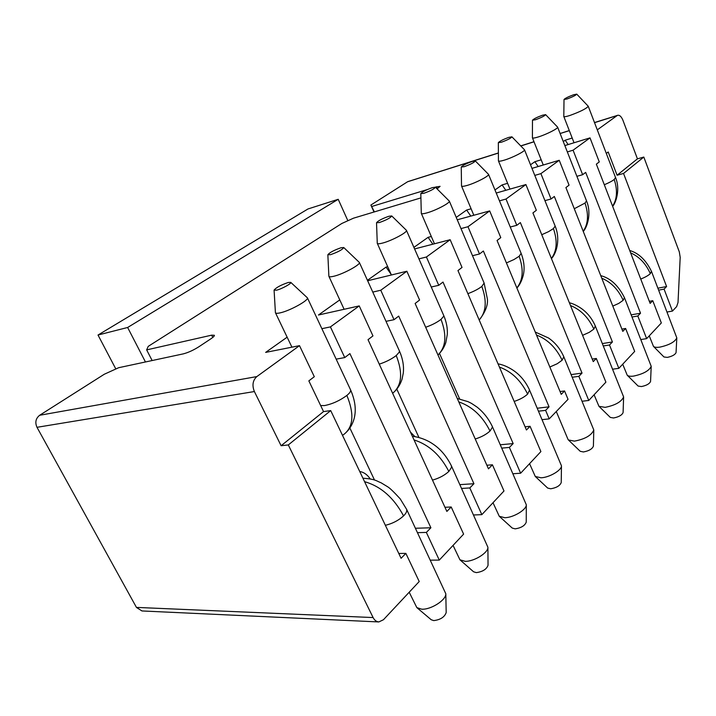 <?xml version="1.0" encoding="UTF-8"?>
<svg xmlns="http://www.w3.org/2000/svg" width="716" height="716" viewBox="0 0 716 716"><rect width="100%" height="100%" fill="white"/><g stroke="black" fill="none" stroke-linecap="round" stroke-linejoin="round"><path stroke-width="1.07" d="M623.547 173.46L643.809 157.055L637.437 158.854L617.085 175.232L623.547 173.46L666.596 286.543L664.072 289.121L672.449 311.084L676.656 306.591L678.016 302.465L680.191 257.321L679.314 251.889L643.809 157.055M637.437 158.854L622.875 120.127C621.309 116.439 619.501 114.846 617.452 115.339L597.287 129.873M606.309 153.43L608.197 151.989L617.085 175.232M657.915 288.19L666.596 286.543M658.657 290.141L664.072 289.121M667.035 312.015L672.449 311.084M572.2 138.036L565.21 140.211L568.164 144.56M649.34 301.329L652.759 300.702L661.333 322.961L646.646 338.632L637.813 315.998L632.04 317M652.759 300.702L650.137 303.387L596.356 164.161L599.274 161.914L590.011 137.875L573.077 150.199L582.645 174.704L585.67 172.377L640.525 313.223L637.813 315.998M640.874 339.536L646.646 338.632M541.189 159.802L534.861 161.709L538.155 166.533M576.899 176.315L582.645 174.704M573.077 150.199L567.341 151.926M564.852 145.572L590.011 137.875M565.21 140.211L563.286 141.571M640.525 313.223L631.199 314.852M408.755 181.336L407.574 181.748M374.405 211.918L370.879 205.044L407.583 181.757L498.381 153.063M520.818 145.975L534.011 141.804M560.136 133.543L569.318 130.643M594.531 122.678L617.031 115.571M374.02 212.034L370.879 205.044M437.091 188.89L440.089 186.339L435.274 187.127M427.488 189.507L371.971 206.423M152.141 360.542L146.655 349.891L148.212 346.374L341.818 223.49L353.489 218.183L420.901 197.893M576.738 94.127L588.239 106.237C586.476 108.581 580.381 111.642 569.972 115.446C566.177 116.654 564.118 117.003 563.796 116.466L564.02 99.497C565.121 98.307 568.28 96.741 573.498 94.798L576.738 94.127C575.977 95.228 572.809 96.83 567.233 98.915L564.02 99.497M649.251 335.858L653.466 346.383C654.451 347.332 656.59 347.582 659.866 347.126C669.254 345.031 674.902 341.953 676.808 337.889L651.453 271.319C645.939 260.051 638.69 253.106 629.704 250.502M653.466 346.383L663.956 356.971L667.303 357.4C672.154 356.353 675.072 354.751 676.056 352.603L676.808 337.889M534.861 161.709L530.52 164.778M545.619 114.632L557.63 127.153C558.507 128.316 546.585 134.384 538.486 136.89C534.754 138.054 532.731 138.349 532.409 137.794L532.48 120.216C533.68 118.901 536.991 117.245 542.424 115.24L545.619 114.632C544.795 115.849 541.475 117.54 535.649 119.697L532.48 120.216M622.705 364.211L627.225 375.211C628.236 376.195 630.34 376.491 633.526 376.106C643.29 374.02 649.188 370.763 651.211 366.315L624.45 297.65C618.347 285.496 610.444 278.157 600.742 275.642M627.225 375.211L638.126 386.058L641.429 386.559C646.476 385.521 649.519 383.821 650.558 381.476L651.211 366.315M592.23 359.074L596.312 358.474L605.897 382.156L588.767 400.459L582.153 401.246M525.079 426.799L530.064 426.28L540.893 451.581L520.63 473.213L513.014 473.75M486.871 465.239L492.42 464.8L503.992 490.988L481.841 514.652L473.643 514.974M444.958 507.286L451.205 506.991L463.61 534.118L439.284 560.1L430.45 560.145M398.785 553.468L405.865 553.387L419.218 581.526L383.427 619.752L378.925 621.891C376.5 621.792 374.558 620.342 373.108 617.559L136.443 607.401L36.99 427.309C34.851 422.395 35.746 418.386 39.657 415.28L104.276 374.253L118.659 367.711L183.323 353.865M621.891 329.1L625.623 328.474L634.671 351.422L618.839 368.337L612.663 369.196M141.938 610.909L136.505 607.49M367.442 280.296L386.067 267.104L387.705 266.692M418.941 258.87L426.414 256.999L450.158 239.708L414.591 248.935M413.911 247.378L428.087 237.336L431.309 236.486M460.997 228.592L467.978 226.73L489.681 210.925L457.264 219.794M456.244 217.395L466.626 210.039L471.11 208.786M499.473 200.865L506.006 199.039L525.911 184.549L496.233 193.034M494.971 189.964L502.095 184.907L507.608 183.314M534.798 175.402L540.911 173.621L559.241 160.277L531.97 168.367M146.655 349.891L211.659 335.16L214.388 335.285C214.54 335.956 213.368 337.129 210.862 338.82L198.717 346.866C193.293 350.267 188.165 352.603 183.341 353.856M39.657 415.271L256.838 376.58L299.503 345.658L265.654 352.397L287.143 337.182M321.878 328.689L330.425 326.899L359.235 305.911L318.441 315.013L339.778 299.897M372.776 292.092L380.769 290.24L406.867 271.239L367.648 280.753M625.623 328.474L622.795 331.374L565.909 187.574L569.059 185.149L559.241 160.277M540.911 173.621L551.06 198.985L554.336 196.461L612.422 341.98L609.495 344.987L618.839 368.337M609.495 344.987L603.32 345.944M596.312 358.474L593.251 361.607L532.919 212.929L536.338 210.298L525.911 184.549M506.006 199.039L516.8 225.316L520.362 222.587L582.027 373.09L578.85 376.339L588.767 400.459M578.85 376.339L572.245 377.243M530.064 426.28L526.448 429.985L457.954 270.559L462.026 267.426L450.158 239.708M426.414 256.999L438.747 285.317L442.998 282.059L513.166 443.58L509.398 447.428L520.63 473.213M509.398 447.428L501.791 448.118M492.42 464.8L488.473 468.846L415.128 303.477L419.594 300.04L406.867 271.239M380.769 290.24L394.033 319.694L398.705 316.105L473.938 483.721L469.812 487.945L481.841 514.652M469.812 487.945L461.632 488.446M330.425 326.899L344.754 357.579L349.909 353.615L430.898 527.773L426.36 532.418L439.284 560.1M451.205 506.991L446.865 511.43L368.033 339.679L372.955 335.902L359.235 305.911M426.36 532.418L417.553 532.659M405.865 553.387L401.085 558.292L330.711 410.599L288.306 444.94L373.108 617.559M288.306 444.94L281.111 445.737L254.386 391.545L36.99 427.309M254.386 391.545C251.925 385.333 252.748 380.339 256.838 376.58M386.067 267.104L391.124 274.362M431.256 287.009L438.747 285.317M432.84 244.201L428.087 237.336M472.506 255.693L479.505 253.992L467.978 226.73M479.505 253.992L483.381 251.012L549.056 406.84L545.61 410.366L549.199 418.878L568.039 399.313L564.566 390.963L561.246 394.364L497.065 240.495L500.788 237.631L489.681 210.925M470.797 216.098L466.626 210.039M510.257 227.008L516.8 225.316M505.791 190.304L502.095 184.907M544.93 200.641L551.06 198.985M281.111 445.737L323.543 411.584L308.847 380.876L314.306 376.705L299.503 345.658M336.162 359.137L344.754 357.579M386.014 321.341L394.033 319.694M602.362 343.573L612.422 341.98M571.153 374.602L582.027 373.09M560.064 391.536L564.566 390.963M549.199 418.878L542.119 419.648M545.61 410.366L538.522 411.19M500.323 444.77L513.166 443.58M439.499 353.471L459.627 398.91M459.905 484.634L473.938 483.721M396.807 389.11L418.958 437.53M410.447 432.097L415.012 436.715M430.898 527.773L415.495 528.256M349.873 428.034L374.522 480.069M359.736 471.504C363.844 472.184 367.335 474.654 370.199 478.923M330.711 410.599L323.543 411.584M537.26 408.227L549.056 406.84M391.733 215.946L406.455 230.355C407.771 232.172 391.804 240.71 382.657 243.055C379.382 243.914 377.592 244.004 377.269 243.297L376.526 222.712C378.245 220.698 382.371 218.55 388.913 216.259L391.733 215.946C390.569 217.834 386.434 220.036 379.337 222.56L376.526 222.712M493.011 502.722L499.267 516.281L504.834 517.713C513.453 517.641 526.654 509.649 526.305 504.771L492.241 426.297L492.34 427.354L490.021 431.023C482.548 416.184 472.13 406.473 458.777 401.9M409.203 592.222L416.828 607.607L421.688 609.191C430.916 609.862 446.345 599.936 445.808 593.761L406.616 509.336L400.19 498.837C393.943 492.026 389.781 488.008 387.696 486.799L381.046 482.772C375.793 480.776 376.151 479.273 362.914 478.181M290.759 282.364L307.406 297.838C309.079 300.174 289.882 310.807 280.207 312.847C277.334 313.501 275.741 313.447 275.418 312.695L274.085 290.096C276.251 287.492 280.976 284.959 288.262 282.489L290.759 282.364C292.074 283.267 281.773 288.96 276.582 290.177L274.085 290.096M343.743 247.521L359.36 262.45C360.837 264.508 343.403 273.995 333.987 276.215C330.899 276.976 329.19 276.994 328.877 276.26L327.847 254.726C329.772 252.444 334.184 250.117 341.067 247.745L343.743 247.521C342.445 249.66 338.033 252.05 330.515 254.681L327.847 254.726M453.058 545.386L459.94 559.805L465.194 561.326C474.108 561.586 488.339 552.725 487.9 547.248L451.429 465.901L451.519 467.36L448.843 471.45C440.358 455.099 428.759 444.591 414.054 439.946M511.913 136.828L524.506 149.787C525.463 151.076 512.737 157.627 504.386 160.124C500.744 161.225 498.757 161.476 498.434 160.876L498.336 142.645C499.634 141.204 503.115 139.441 508.79 137.374L511.913 136.828C511.027 138.179 507.537 139.969 501.442 142.207L498.336 142.645M594.092 394.776L598.952 406.312L605.136 407.35C615.304 405.292 621.461 401.819 623.618 396.933L595.318 326.04C592.168 318.736 587.559 312.919 581.482 308.569C577.293 305.669 573.256 303.727 569.363 302.743M556.287 411.521L567.949 439.257L568.406 439.964L574.42 441.137C585.035 439.114 591.497 435.4 593.797 429.994L563.787 356.738C560.225 348.746 555.088 342.472 548.384 337.916L535.255 332.054M475.308 160.939L488.527 174.355C489.583 175.796 475.943 182.902 467.333 185.372C463.78 186.402 461.847 186.599 461.525 185.972L461.247 167.025C462.661 165.423 466.331 163.552 472.265 161.413L475.308 160.939C474.35 162.434 470.663 164.34 464.272 166.676L461.247 167.025M529.563 463.682L535.291 476.489L541.108 477.796C549.449 477.465 561.765 470.197 561.469 465.83L529.545 390.041L527.629 394.095C520.98 380.527 511.573 371.515 499.419 367.066M435.4 187.207L449.326 201.106C450.507 202.726 435.793 210.486 426.906 212.903C423.487 213.86 421.617 214.003 421.294 213.332L420.802 193.606C422.351 191.816 426.235 189.812 432.455 187.601L435.4 187.207C434.352 188.881 430.459 190.93 423.729 193.347L420.802 193.606M499.267 516.281L512.244 528.077L515.162 528.856C521.176 527.916 524.873 525.678 526.242 522.134L526.305 504.771M417.16 607.884L431.211 619.743L433.762 620.602C440.43 619.77 444.573 617.094 446.184 612.574L445.808 593.761M459.94 559.805L473.58 571.789L476.337 572.621C482.656 571.726 486.567 569.283 488.043 565.3L487.9 547.248M598.952 406.312L610.3 417.41L613.54 417.983C618.794 416.963 621.98 415.155 623.09 412.577L623.618 396.933M568.406 439.964L580.246 451.304L583.397 451.957C588.883 450.955 592.222 449.022 593.403 446.166L593.797 429.994M535.291 476.489L547.668 488.061L550.72 488.786C556.457 487.811 559.957 485.734 561.228 482.566L561.469 465.83M145.455 361.974L127.636 327.481L98.011 335.034L307.987 208.965L338.212 199.299L347.878 220.734M98.011 335.034L115.84 369M338.212 199.299L127.636 327.481M437.369 188.711L436.527 186.751M557.63 127.153L586.529 200.892L585.017 203.067C588.829 214.558 588.221 223.965 583.191 231.277M601.753 278.193C611.16 282.194 618.293 289.568 623.171 300.299L624.45 297.65M588.239 106.237L615.554 177.568L614.221 179.474C617.684 190.188 617.147 199.084 612.583 206.163M614.221 179.474C612.055 181.157 608.752 182.911 604.304 184.737M630.617 252.846C639.307 256.713 645.877 263.64 650.325 273.646L651.453 271.319M640.731 279.043C645.098 277.334 648.302 275.526 650.325 273.646M585.017 203.067L574.277 208.741M612.798 306.108L618.857 303.351L623.171 300.299M212.786 337.424L211.659 335.16M443.705 315.452L443.696 316.257L441.02 319.372C446.981 335.267 445.961 347.135 437.977 354.984C441.808 351.234 444.43 347.018 445.862 342.338L447.285 334.524C447.688 328.367 446.498 322.003 443.705 315.452L406.455 230.355M441.02 319.372C436.966 322.469 431.855 325.1 425.68 327.257M475.227 438.989C481.331 437.109 486.262 434.451 490.021 431.023M385.36 525.302C392.413 523.638 398.481 520.496 403.573 515.896C393.8 497.692 380.805 486.289 364.578 481.68M403.573 515.896C406.187 513.291 407.198 511.108 406.616 509.336M307.406 297.838L350.607 389.934C355.243 400.548 356.398 410.187 354.062 418.851C352.344 424.928 349.211 429.895 344.673 433.762L344.673 433.762C353.471 426.145 354.205 413.365 346.866 395.429C339.787 400.656 332.322 404.039 324.482 405.587L320.652 405.533M350.607 389.934C350.974 391.258 349.73 393.084 346.866 395.429M359.36 262.45L399.403 350.921L399.322 352.057L396.243 355.548C402.974 372.812 401.882 385.306 392.959 393.021L392.637 393.281M396.243 355.548C391.545 359.119 385.879 361.992 379.265 364.149M432.482 480.105C439.042 478.288 444.493 475.397 448.843 471.45M524.506 149.787L555.16 226.086L553.423 228.583C557.639 240.961 556.958 250.922 551.392 258.449M553.423 228.583L548.617 231.626L541.761 234.714M582.591 335.339L589.286 332.331L593.868 329.074C588.48 317.519 580.694 309.661 570.491 305.517M593.868 329.074L595.318 326.04M549.834 367.013L557.254 363.728L562.123 360.238C556.162 347.743 547.615 339.348 536.499 335.043M562.123 360.238L563.787 356.738M488.527 174.355L521.141 253.383L519.145 256.274C523.835 269.655 523.074 280.207 516.845 287.921M519.145 256.274L514.025 259.523L506.418 262.924M514.178 401.434C519.87 399.546 524.354 397.103 527.629 394.095M449.326 201.106L484.123 283.062L481.823 286.418C487.086 300.962 486.209 312.149 479.192 319.989M481.823 286.418C478.288 289.13 473.643 291.537 467.879 293.65M408.111 181.542L498.381 152.956M520.738 145.885L533.975 141.714M560.118 133.498L569.283 130.563M594.486 122.552L617.219 115.455M586.529 200.892C591.971 214.021 586.843 227.813 583.263 231.447M615.554 177.568C620.539 189.355 615.876 202.905 612.663 206.36M563.796 116.466L574.035 142.761M532.409 137.794L543.265 165.011M378.818 621.944L141.84 610.945M457.273 398.499L468.031 401.667C470.913 403.206 469.347 401.828 477.026 407.073C483.398 412.121 488.464 418.529 492.241 426.297M344.673 433.762L342.525 435.382M399.403 350.921C402.777 358.671 404.075 366.064 403.278 373.081L402.061 379.077C400.307 384.707 397.273 389.352 392.959 393.021M412.443 436.429C415.423 436.339 425.071 438.604 432.652 443.813C440.313 448.816 446.569 456.173 451.429 465.901M555.16 226.086C561.102 240.746 555.509 254.627 551.445 258.583M521.141 253.383C524.166 261.242 524.855 268.652 523.19 275.597C521.651 281.128 519.548 285.263 516.889 288.02M498.041 363.853C502.856 364.686 507.868 366.798 513.077 370.199C520.174 374.969 525.66 381.583 529.545 390.041M484.123 283.062L487.399 299.073C488.061 305.132 485.332 312.122 479.21 320.034M377.269 243.297L391.401 274.989M275.418 312.695L291.922 347.171M328.877 276.26L344.11 309.285M498.434 160.876L509.971 189.105M461.525 185.972L473.831 215.265M421.294 213.332L434.46 243.78"/></g></svg>
